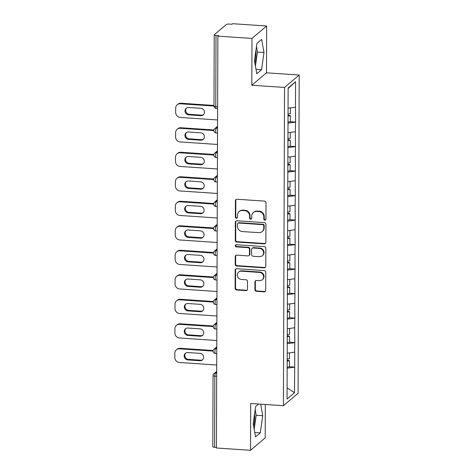 <?xml version="1.0" encoding="UTF-8"?>
<svg xmlns="http://www.w3.org/2000/svg" width="474" height="474" viewBox="0 0 474 474"><rect width="100%" height="100%" fill="white"/><g stroke="black" fill="none" stroke-linecap="round" stroke-linejoin="round"><path stroke-width="0.71" d="M264.865 220.143A1.108 1.043 -130.3 0 0 265.944 219.136L265.997 202.754A1.588 1.487 -130.3 0 0 264.474 201.106L236.953 199.252A1.588 1.487 -130.3 0 0 235.418 200.692L235.359 217.074A1.108 1.043 -130.3 0 0 237.148 217.993A1.108 1.043 -130.3 0 0 237.498 217.216L237.51 215.101A5.072 4.758 -130.3 0 1 239.121 211.558A5.072 4.758 -130.3 0 1 242.415 210.492L244.708 210.652A5.072 4.758 -130.3 0 1 249.585 215.913L249.579 218.034A1.108 1.043 -130.3 0 0 251.368 218.952A1.108 1.043 -130.3 0 0 251.724 218.176L251.73 216.055A5.072 4.758 -130.3 0 1 253.341 212.518A5.072 4.758 -130.3 0 1 256.641 211.451L258.934 211.605A5.072 4.758 -130.3 0 1 263.811 216.873L263.799 218.988A1.108 1.043 -130.3 0 0 264.865 220.143M253.341 212.518L253.768 212.151A5.072 4.758 -130.3 0 1 257.068 211.09L259.361 211.244A5.072 4.758 -130.3 0 1 264.237 216.505L264.231 218.627A1.108 1.043 -130.3 0 0 265.778 219.699M236.153 199.424A1.588 1.487 -130.3 0 0 235.845 200.33L235.785 216.713A1.108 1.043 -130.3 0 0 237.332 217.779M239.121 211.558L239.548 211.197A5.072 4.758 -130.3 0 1 242.848 210.13L245.141 210.284A5.072 4.758 -130.3 0 1 250.017 215.552L250.005 217.673A1.108 1.043 -130.3 0 0 251.558 218.739M253.655 426.357A12.602 3.235 93.9 0 0 254.751 416.468A12.602 3.235 93.9 0 0 254.657 413.476M255.924 50.297A12.602 3.235 -86.1 0 1 256.019 53.295A12.602 3.235 -86.1 0 1 254.923 63.184M254.911 289.679A1.588 1.487 -130.3 0 0 256.434 291.326L264.16 291.848A1.588 1.487 -130.3 0 0 265.695 290.408L265.754 272.212A1.588 1.487 -130.3 0 0 264.231 270.571L236.71 268.717A1.588 1.487 -130.3 0 0 235.175 270.15L235.11 288.346A1.588 1.487 -130.3 0 0 236.633 289.993L245.965 290.621A1.588 1.487 -130.3 0 0 247.499 289.181L247.523 281.396A1.588 1.487 -130.3 0 0 246 279.749L241.373 279.441A4.242 3.976 -130.3 0 1 238.647 272.076A4.242 3.976 -130.3 0 1 241.402 271.187L259.521 272.414A4.242 3.976 -130.3 0 1 262.252 279.773A4.242 3.976 -130.3 0 1 259.497 280.661L256.475 280.454A1.588 1.487 -130.3 0 0 254.941 281.894L254.911 289.679L255.338 289.318A1.588 1.487 -130.3 0 0 256.867 290.965L264.587 291.486A1.588 1.487 -130.3 0 0 265.387 291.314M251.812 85.237L266.483 72.812L266.643 25.999L251.978 38.43L251.812 85.237L284.53 87.441L283.422 405.697L250.705 403.487L250.539 450.3L216.422 448.001L217.862 36.131L218.502 35.586L216.008 35.42L215.759 106.573L217.613 106.703M251.978 38.43L217.862 36.131M264.326 243.897A1.588 1.487 -130.3 0 0 265.861 242.457L265.926 224.261A1.588 1.487 -130.3 0 0 264.403 222.614L236.876 220.76A1.588 1.487 -130.3 0 0 235.341 222.199L235.276 240.395A1.588 1.487 -130.3 0 0 236.799 242.042L264.326 243.897L264.753 243.535A1.588 1.487 -130.3 0 0 265.553 243.358M265.843 248.24L265.778 266.429A1.588 1.487 -130.3 0 1 264.243 267.869L236.716 266.015A1.588 1.487 -130.3 0 1 235.193 264.373L235.222 256.582A1.588 1.487 -130.3 0 1 236.757 255.148L247.92 255.901A1.588 1.487 -130.3 0 0 249.454 254.461L249.472 249.294A1.588 1.487 -130.3 0 0 247.949 247.647L236.325 246.865A1.108 1.043 -130.3 0 1 235.614 244.94A1.108 1.043 -130.3 0 1 236.33 244.708L264.314 246.593A1.588 1.487 -130.3 0 1 265.843 248.24M284.53 87.441L299.195 75.016L298.087 393.266L283.422 405.697M289.454 366.728L294.704 367.077L294.757 352.158L287.203 353.225M294.704 367.077L294.484 392.715L287.048 399.019L288.133 87.992L295.569 81.688L295.48 107.213L288.062 108.179M290.307 121.676L295.557 122.031L295.48 107.213M295.557 122.031L295.397 131.719L287.973 132.684M290.224 146.182L295.474 146.537L295.397 131.719M295.474 146.537L295.314 156.224L287.89 157.19M290.141 170.687L295.385 171.037L295.314 156.224M295.385 171.037L295.225 180.73L287.807 181.69M290.052 195.193L295.302 195.543L295.225 180.73M295.302 195.543L295.142 205.236L287.718 206.196M289.969 219.693L295.219 220.049L295.142 205.236M295.219 220.049L295.053 229.742L287.635 230.702M289.881 244.199L295.13 244.554L295.053 229.742M295.13 244.554L294.97 254.248L287.546 255.208M289.798 268.705L295.047 269.06L294.97 254.248M295.047 269.06L294.881 278.748L287.463 279.713M289.709 293.21L294.958 293.566L294.881 278.748M294.958 293.566L294.798 303.253L287.374 304.219M289.626 317.716L294.875 318.072L294.798 303.253M294.875 318.072L294.709 327.759L287.291 328.725M289.543 342.222L294.787 342.572L294.709 327.759M294.787 342.572L294.627 352.265M294.662 342.684L287.114 343.662M294.745 318.178L287.197 319.156M294.834 293.673L287.28 294.65M294.917 269.167L287.368 270.144M295 244.661L287.451 245.645M295.089 220.161L287.54 221.139M295.172 195.655L287.623 196.633M295.261 171.15L287.712 172.127M295.343 146.644L287.795 147.621M295.432 122.138L287.878 123.116M266.643 25.999L232.527 23.7L231.887 24.245L229.392 24.073A2.423 0.563 0.2 0 0 226.418 24.464L214.313 34.715A2.423 0.563 0.2 0 0 214.23 34.863A2.423 0.563 0.2 0 0 216.008 35.42M295.569 81.688L288.127 88.525M250.539 450.3L265.209 437.869L265.322 404.476M216.428 447.415L214.574 447.29A2.423 0.563 -179.8 0 1 212.79 446.739L213.039 375.58A2.423 0.563 -179.8 0 0 214.823 376.131L214.574 447.29M266.483 72.812L299.195 75.016M294.573 367.19L287.025 368.168M294.484 392.715L287.084 387.803M263.994 52.525L261.66 39.383L256.896 43.424L254.461 60.601L256.789 73.737L261.559 69.702L263.994 52.525L257.447 52.081L256.458 46.505M258.668 404.026L255.628 406.597L253.193 423.774L255.522 436.915L260.291 432.881L262.726 415.698L260.676 404.162M236.076 220.937A1.588 1.487 -130.3 0 0 235.768 221.838L235.702 240.034A1.588 1.487 -130.3 0 0 237.231 241.675L264.753 243.535M263.775 225.814A1.108 1.043 -130.3 0 0 262.709 224.664L238.552 223.035A1.108 1.043 -130.3 0 0 237.474 224.042L237.468 226.276A5.072 4.758 -130.3 0 0 242.344 231.543L258.857 232.651A5.072 4.758 -130.3 0 0 262.158 231.59A5.072 4.758 -130.3 0 0 263.769 228.047L263.775 225.814L264.208 225.452A1.108 1.043 -130.3 0 0 263.141 224.303L262.709 224.664M237.829 223.266L238.256 222.904A1.108 1.043 -130.3 0 1 238.979 222.673L263.141 224.303M262.158 231.59L262.584 231.229A5.072 4.758 -130.3 0 0 264.196 227.686L263.769 228.047M264.208 225.452L264.196 227.686M235.957 255.32A1.588 1.487 -130.3 0 0 235.649 256.221L235.619 264.006A1.588 1.487 -130.3 0 0 237.142 265.653L264.67 267.508A1.588 1.487 -130.3 0 0 265.47 267.336M248.951 255.569L249.377 255.202A1.588 1.487 -130.3 0 0 249.881 254.1L249.899 248.933A1.588 1.487 -130.3 0 0 248.376 247.286L236.751 246.504L236.325 246.865M235.851 244.791A1.108 1.043 -130.3 0 0 236.751 246.504M259.503 256.677A4.242 3.976 -130.3 0 0 263.337 251.321A4.242 3.976 -130.3 0 0 259.533 248.429L253.146 247.997A1.588 1.487 -130.3 0 0 251.611 249.437L251.593 254.603A1.588 1.487 -130.3 0 0 253.116 256.25L259.503 256.677M262.258 255.788L262.685 255.427A4.242 3.976 -130.3 0 0 259.959 248.068L259.533 248.429M252.115 248.335L252.541 247.967A1.588 1.487 -130.3 0 1 253.572 247.635L259.959 248.068M255.676 280.632A1.588 1.487 -130.3 0 0 255.368 281.532L255.338 289.318M262.252 279.773L262.679 279.411A4.242 3.976 -130.3 0 0 259.953 272.046L259.521 272.414M238.647 272.076L239.074 271.715A4.242 3.976 -130.3 0 1 241.829 270.826L259.953 272.046M235.91 268.888A1.588 1.487 -130.3 0 0 235.602 269.789L235.537 287.985A1.588 1.487 -130.3 0 0 237.059 289.632L246.391 290.26A1.588 1.487 -130.3 0 0 247.185 290.088M255.45 66.176L257.447 52.081M256.007 69.328L261.559 69.702M254.183 429.349L256.179 415.26L255.19 409.684M256.179 415.26L262.726 415.698M254.739 432.501L260.291 432.881M181.003 103.237L180.363 103.782A4.847 4.544 -130.3 0 0 177.211 104.795L177.857 104.256A4.847 4.544 49.7 0 1 181.003 103.237L213.981 105.459M203.583 114.601A3.798 3.561 49.7 0 1 201.456 115.146L189.304 114.323A3.798 3.561 49.7 0 1 186.555 108.031M180.363 103.782L213.981 106.046M177.211 104.795A4.847 4.544 -130.3 0 0 175.67 108.179L175.658 112.421A4.847 4.544 -130.3 0 0 180.316 117.451L217.566 119.958M200.84 108.303A3.798 3.561 49.7 0 1 203.281 114.892A3.798 3.561 49.7 0 1 200.81 115.686L188.664 114.868A3.798 3.561 49.7 0 1 186.217 108.279A3.798 3.561 49.7 0 1 188.688 107.485L200.84 108.303M287.914 114.009L290.337 113.719L290.361 107.882M287.884 122.096L290.307 121.812L290.331 115.763L287.908 116.053M287.908 115.413L289.211 115.259L290.331 115.763M180.92 127.743L180.28 128.288A4.847 4.544 -130.3 0 0 177.128 129.301L177.768 128.756A4.847 4.544 49.7 0 1 180.92 127.743L213.964 129.971M203.5 139.107A3.798 3.561 49.7 0 1 201.367 139.646L189.215 138.829A3.798 3.561 49.7 0 1 186.472 132.536M180.28 128.288L213.893 130.551M177.128 129.301A4.847 4.544 -130.3 0 0 175.587 132.684L175.576 136.927A4.847 4.544 -130.3 0 0 180.233 141.951L217.483 144.463M200.751 132.809A3.798 3.561 49.7 0 1 203.192 139.397A3.798 3.561 49.7 0 1 200.727 140.191L188.575 139.374A3.798 3.561 49.7 0 1 186.134 132.785A3.798 3.561 49.7 0 1 188.599 131.991L200.751 132.809M287.825 138.515L290.254 138.224L290.272 132.382M287.801 146.602L290.224 146.318L290.248 140.268L287.819 140.553M287.825 139.919L289.122 139.765L290.248 140.268M180.831 152.249L180.191 152.794A4.847 4.544 -130.3 0 0 177.045 153.807L177.685 153.262A4.847 4.544 49.7 0 1 180.831 152.249L213.875 154.477M203.411 163.613A3.798 3.561 49.7 0 1 201.284 164.152L189.132 163.334A3.798 3.561 49.7 0 1 186.389 157.042M180.191 152.794L213.81 155.057M177.045 153.807A4.847 4.544 -130.3 0 0 175.504 157.19L175.487 161.433A4.847 4.544 -130.3 0 0 180.144 166.457L217.4 168.969M200.668 157.315A3.798 3.561 49.7 0 1 203.109 163.903A3.798 3.561 49.7 0 1 200.644 164.697L188.492 163.88A3.798 3.561 49.7 0 1 186.051 157.291A3.798 3.561 49.7 0 1 188.516 156.497L200.668 157.315M287.742 163.02L290.165 162.73L290.189 156.888M287.712 171.108L290.141 170.818L290.159 164.774L287.736 165.059M287.736 164.425L289.039 164.265L290.159 164.774M180.748 176.755L180.108 177.3A4.847 4.544 -130.3 0 0 176.956 178.313L177.596 177.768A4.847 4.544 49.7 0 1 180.748 176.755L213.792 178.982M203.328 188.113A3.798 3.561 49.7 0 1 201.195 188.658L189.043 187.84A3.798 3.561 49.7 0 1 186.3 181.542M180.108 177.3L213.721 179.563M176.956 178.313A4.847 4.544 -130.3 0 0 175.416 181.696L175.404 185.938A4.847 4.544 -130.3 0 0 180.061 190.963L217.311 193.475M200.579 181.82A3.798 3.561 49.7 0 1 203.02 188.409A3.798 3.561 49.7 0 1 200.555 189.203L188.403 188.385A3.798 3.561 49.7 0 1 185.962 181.797A3.798 3.561 49.7 0 1 188.433 181.003L200.579 181.82M287.659 187.526L290.082 187.236L290.1 181.394M287.629 195.614L290.052 195.324L290.076 189.28L287.647 189.564M287.653 188.925L288.95 188.771L290.076 189.28M180.665 201.26L180.019 201.806A4.847 4.544 -130.3 0 0 176.873 202.819L177.513 202.274A4.847 4.544 49.7 0 1 180.665 201.26L213.703 203.488M203.239 212.619A3.798 3.561 49.7 0 1 201.112 213.164L188.96 212.346A3.798 3.561 49.7 0 1 186.217 206.048M180.019 201.806L213.638 204.069A2.423 2.423 0 0 0 215.895 206.468A2.423 0.622 93.9 0 1 215.421 204.596A2.423 0.622 -86.1 0 1 216.067 201.693L217.282 201.776M176.873 202.819A4.847 4.544 -130.3 0 0 175.333 206.202L175.315 210.444A4.847 4.544 -130.3 0 0 179.972 215.469L217.228 217.981M200.496 206.326A3.798 3.561 49.7 0 1 202.937 212.915A3.798 3.561 49.7 0 1 200.472 213.709L188.32 212.891A3.798 3.561 49.7 0 1 185.879 206.303A3.798 3.561 49.7 0 1 188.344 205.509L200.496 206.326M287.57 212.026L289.993 211.742L290.017 205.9M287.54 220.12L289.969 219.829L289.987 213.78L287.564 214.07M287.564 213.43L288.867 213.276L289.987 213.78M180.576 225.766L179.936 226.305A4.847 4.544 -130.3 0 0 176.784 227.324L177.43 226.779A4.847 4.544 49.7 0 1 180.576 225.766L213.62 227.988M203.156 237.124A3.798 3.561 49.7 0 1 201.023 237.67L188.877 236.852A3.798 3.561 49.7 0 1 186.128 230.554M179.936 226.305L213.555 228.575M176.784 227.324A4.847 4.544 -130.3 0 0 175.244 230.708L175.232 234.944A4.847 4.544 -130.3 0 0 179.889 239.974L217.139 242.487M200.413 230.832A3.798 3.561 49.7 0 1 202.854 237.415A3.798 3.561 49.7 0 1 200.383 238.215L188.231 237.391A3.798 3.561 49.7 0 1 185.79 230.808A3.798 3.561 49.7 0 1 188.261 230.008L200.413 230.832M287.487 236.532L289.91 236.248L289.928 230.405M287.457 244.625L289.881 244.335L289.904 238.286L287.475 238.576M287.481 237.936L288.779 237.782L289.904 238.286M180.493 250.272L179.847 250.811A4.847 4.544 -130.3 0 0 176.701 251.83L177.341 251.285A4.847 4.544 49.7 0 1 180.493 250.272L213.531 252.494M203.068 261.63A3.798 3.561 49.7 0 1 200.94 262.175L188.788 261.358A3.798 3.561 49.7 0 1 186.045 255.059M179.847 250.811L213.466 253.08M176.701 251.83A4.847 4.544 -130.3 0 0 175.161 255.208L175.143 259.45A4.847 4.544 -130.3 0 0 179.8 264.48L217.056 266.986M200.324 255.332A3.798 3.561 49.7 0 1 202.765 261.921A3.798 3.561 49.7 0 1 200.301 262.72L188.148 261.897A3.798 3.561 49.7 0 1 185.707 255.308A3.798 3.561 49.7 0 1 188.172 254.514L200.324 255.332M287.398 261.038L289.827 260.753L289.845 254.911M287.368 269.125L289.798 268.841L289.815 262.792L287.392 263.082M287.392 262.442L288.696 262.288L289.815 262.792M180.404 274.772L179.764 275.317A4.847 4.544 -130.3 0 0 176.612 276.33L177.258 275.791A4.847 4.544 49.7 0 1 180.404 274.772L213.448 277M202.985 286.136A3.798 3.561 49.7 0 1 200.858 286.681L188.705 285.858A3.798 3.561 49.7 0 1 185.956 279.565M179.764 275.317L213.383 277.58M176.612 276.33A4.847 4.544 -130.3 0 0 175.072 279.713L175.06 283.956A4.847 4.544 -130.3 0 0 179.717 288.986L216.968 291.492M200.241 279.838A3.798 3.561 49.7 0 1 202.682 286.426A3.798 3.561 49.7 0 1 200.212 287.22L188.059 286.403A3.798 3.561 49.7 0 1 185.618 279.814A3.798 3.561 49.7 0 1 188.089 279.02L200.241 279.838M287.315 285.544L289.738 285.253L289.762 279.417M287.285 293.631L289.709 293.347L289.733 287.297L287.309 287.588M287.309 286.948L288.613 286.794L289.733 287.297M180.321 299.278L179.682 299.823A4.847 4.544 -130.3 0 0 176.529 300.836L177.169 300.297A4.847 4.544 49.7 0 1 180.321 299.278L213.365 301.505M202.902 310.642A3.798 3.561 49.7 0 1 200.769 311.187L188.616 310.363A3.798 3.561 49.7 0 1 185.873 304.071M179.682 299.823L213.294 302.086M176.529 300.836A4.847 4.544 -130.3 0 0 174.989 304.219L174.971 308.461A4.847 4.544 -130.3 0 0 179.628 313.492L216.885 315.998M200.152 304.344A3.798 3.561 49.7 0 1 202.594 310.932A3.798 3.561 49.7 0 1 200.129 311.726L187.977 310.908A3.798 3.561 49.7 0 1 185.535 304.32A3.798 3.561 49.7 0 1 188 303.526L200.152 304.344M287.226 310.049L289.655 309.759L289.673 303.917M287.203 318.137L289.626 317.853L289.644 311.803L287.22 312.093M287.226 311.454L288.524 311.3L289.644 311.803M180.233 323.783L179.593 324.329A4.847 4.544 -130.3 0 0 176.447 325.342L177.086 324.797A4.847 4.544 49.7 0 1 180.233 323.783L213.276 326.011M202.813 335.148A3.798 3.561 49.7 0 1 200.686 335.687L188.534 334.869A3.798 3.561 49.7 0 1 185.79 328.577M179.593 324.329L213.211 326.592M176.447 325.342A4.847 4.544 -130.3 0 0 174.906 328.725L174.888 332.967A4.847 4.544 -130.3 0 0 179.545 337.992L216.802 340.504M200.069 328.849A3.798 3.561 49.7 0 1 202.511 335.438A3.798 3.561 49.7 0 1 200.04 336.232L187.894 335.414A3.798 3.561 49.7 0 1 185.453 328.826A3.798 3.561 49.7 0 1 187.917 328.032L200.069 328.849M287.143 334.555L289.567 334.265L289.59 328.423M287.114 342.643L289.537 342.358L289.561 336.309L287.137 336.593M287.137 335.959L288.441 335.805L289.561 336.309M180.15 348.289L179.51 348.834A4.847 4.544 -130.3 0 0 176.358 349.848L176.998 349.302A4.847 4.544 49.7 0 1 180.15 348.289L213.193 350.517M202.73 359.653A3.798 3.561 49.7 0 1 200.597 360.193L188.445 359.375A3.798 3.561 49.7 0 1 185.701 353.077M179.51 348.834L213.122 351.098A2.423 2.423 0 0 0 215.386 353.497A2.423 0.622 93.9 0 1 214.906 351.625A2.423 0.622 -86.1 0 1 215.557 348.728L216.772 348.805M176.358 349.848A4.847 4.544 -130.3 0 0 174.817 353.231L174.805 357.473A4.847 4.544 -130.3 0 0 179.462 362.497L216.713 365.01M199.981 353.355A3.798 3.561 49.7 0 1 202.422 359.944A3.798 3.561 49.7 0 1 199.957 360.738L187.805 359.92A3.798 3.561 49.7 0 1 185.364 353.331A3.798 3.561 49.7 0 1 187.828 352.538L199.981 353.355M287.054 359.061L289.484 358.771L289.501 352.929M287.031 367.149L289.454 366.858L289.478 360.815L287.048 361.099M287.054 360.459L288.352 360.305L289.478 360.815M213.981 106.022A2.423 0.563 0.2 0 0 215.759 106.573A2.423 0.622 93.9 0 0 216.239 108.451A2.423 2.423 0 0 1 213.981 106.022L214.23 34.863M216.671 376.255L214.823 376.131A2.423 0.622 -86.1 0 1 215.469 373.234L216.683 373.311M217.542 127.151L216.328 128.181L217.542 128.264M215.676 131.079A2.423 0.622 -86.1 0 1 216.328 128.181A2.423 2.275 49.7 0 0 214.752 128.691A2.423 2.423 0 0 0 216.156 132.957A2.423 0.622 93.9 0 1 215.676 131.079M217.459 151.656L216.239 152.687L217.453 152.77M217.37 176.156L216.156 177.193L217.37 177.27M217.288 200.662L216.067 201.693A2.423 2.275 49.7 0 0 214.497 202.202A2.423 2.423 0 0 0 213.638 204.045M217.199 225.168L215.984 226.199L217.199 226.282M217.116 249.674L215.901 250.705L217.11 250.787M217.033 274.179L215.812 275.21L217.027 275.293M216.944 298.685L215.729 299.716L216.944 299.799M216.861 323.191L215.64 324.222L216.855 324.305M216.772 347.697L215.557 348.728A2.423 2.275 49.7 0 0 213.981 349.231A2.423 2.423 0 0 0 213.122 351.074M216.689 372.197L215.469 373.234A2.423 2.275 49.7 0 0 213.898 373.737A2.423 2.423 0 0 0 213.039 375.58M215.593 155.585A2.423 0.622 -86.1 0 1 216.239 152.687A2.423 2.275 49.7 0 0 214.663 153.191A2.423 2.423 0 0 0 216.067 157.463A2.423 0.622 93.9 0 1 215.593 155.585M215.504 180.09A2.423 0.622 -86.1 0 1 216.156 177.193A2.423 2.275 49.7 0 0 214.58 177.697A2.423 2.423 0 0 0 215.984 181.963A2.423 0.622 93.9 0 1 215.504 180.09M215.332 229.102A2.423 0.622 -86.1 0 1 215.984 226.199A2.423 2.275 49.7 0 0 214.408 226.708A2.423 2.423 0 0 0 215.812 230.974A2.423 0.622 93.9 0 1 215.332 229.102M215.249 253.608A2.423 0.622 -86.1 0 1 215.901 250.705A2.423 2.275 49.7 0 0 214.325 251.214A2.423 2.423 0 0 0 215.729 255.48A2.423 0.622 93.9 0 1 215.249 253.608M215.16 278.114A2.423 0.622 -86.1 0 1 215.812 275.21A2.423 2.275 49.7 0 0 214.236 275.72A2.423 2.423 0 0 0 215.64 279.986A2.423 0.622 93.9 0 1 215.16 278.114M215.078 302.613A2.423 0.622 -86.1 0 1 215.729 299.716A2.423 2.275 49.7 0 0 214.153 300.226A2.423 2.423 0 0 0 215.557 304.492A2.423 0.622 93.9 0 1 215.078 302.613M214.995 327.119A2.423 0.622 -86.1 0 1 215.64 324.222A2.423 2.275 49.7 0 0 214.064 324.726A2.423 2.423 0 0 0 215.469 328.997A2.423 0.622 93.9 0 1 214.995 327.119M264.237 216.505L263.811 216.873M259.361 211.244L258.934 211.605M257.068 211.09L256.641 211.451M250.005 217.673L249.579 218.034M250.017 215.552L249.585 215.913M245.141 210.284L244.708 210.652M242.848 210.13L242.415 210.492M235.785 216.713L235.359 217.074M235.845 200.33L235.418 200.692M264.231 218.627L263.799 218.988M237.231 241.675L236.799 242.042M235.702 240.034L235.276 240.395M235.768 221.838L235.341 222.199M238.979 222.673L238.552 223.035M264.67 267.508L264.243 267.869M237.142 265.653L236.716 266.015M235.619 264.006L235.193 264.373M235.649 256.221L235.222 256.582M249.881 254.1L249.454 254.461M249.899 248.933L249.472 249.294M248.376 247.286L247.949 247.647M253.572 247.635L253.146 247.997M255.368 281.532L254.941 281.894M241.829 270.826L241.402 271.187M246.391 290.26L245.965 290.621M237.059 289.632L236.633 289.993M235.537 287.985L235.11 288.346M235.602 269.789L235.175 270.15M264.587 291.486L264.16 291.848M256.867 290.965L256.434 291.326M201.456 115.146L200.81 115.686M189.304 114.323L188.664 114.868M201.367 139.646L200.727 140.191M189.215 138.829L188.575 139.374M201.284 164.152L200.644 164.697M189.132 163.334L188.492 163.88M201.195 188.658L200.555 189.203M189.043 187.84L188.403 188.385M201.112 213.164L200.472 213.709M188.96 212.346L188.32 212.891M201.023 237.67L200.383 238.215M188.877 236.852L188.231 237.391M200.94 262.175L200.301 262.72M188.788 261.358L188.148 261.897M200.858 286.681L200.212 287.22M188.705 285.858L188.059 286.403M200.769 311.187L200.129 311.726M188.616 310.363L187.977 310.908M200.686 335.687L200.04 336.232M188.534 334.869L187.894 335.414M200.597 360.193L199.957 360.738M188.445 359.375L187.805 359.92M217.607 108.54L216.239 108.451M214.752 128.691L217.548 126.321M217.525 133.046L216.156 132.957M214.663 153.191L217.459 150.827M217.436 157.552L216.067 157.463M214.58 177.697L217.376 175.327M217.353 182.057L215.984 181.963M214.497 202.202L217.288 199.832M217.264 206.563L215.895 206.468M214.408 226.708L217.205 224.338M217.181 231.069L215.812 230.974M214.325 251.214L217.122 248.844M217.098 255.575L215.729 255.48M214.236 275.72L217.033 273.35M217.009 280.075L215.64 279.986M214.153 300.226L216.95 297.856M216.926 304.581L215.557 304.492M214.064 324.726L216.861 322.361M216.837 329.086L215.469 328.997M213.981 349.231L216.778 346.867M216.754 353.592L215.386 353.497M213.898 373.737L216.689 371.367"/></g></svg>

